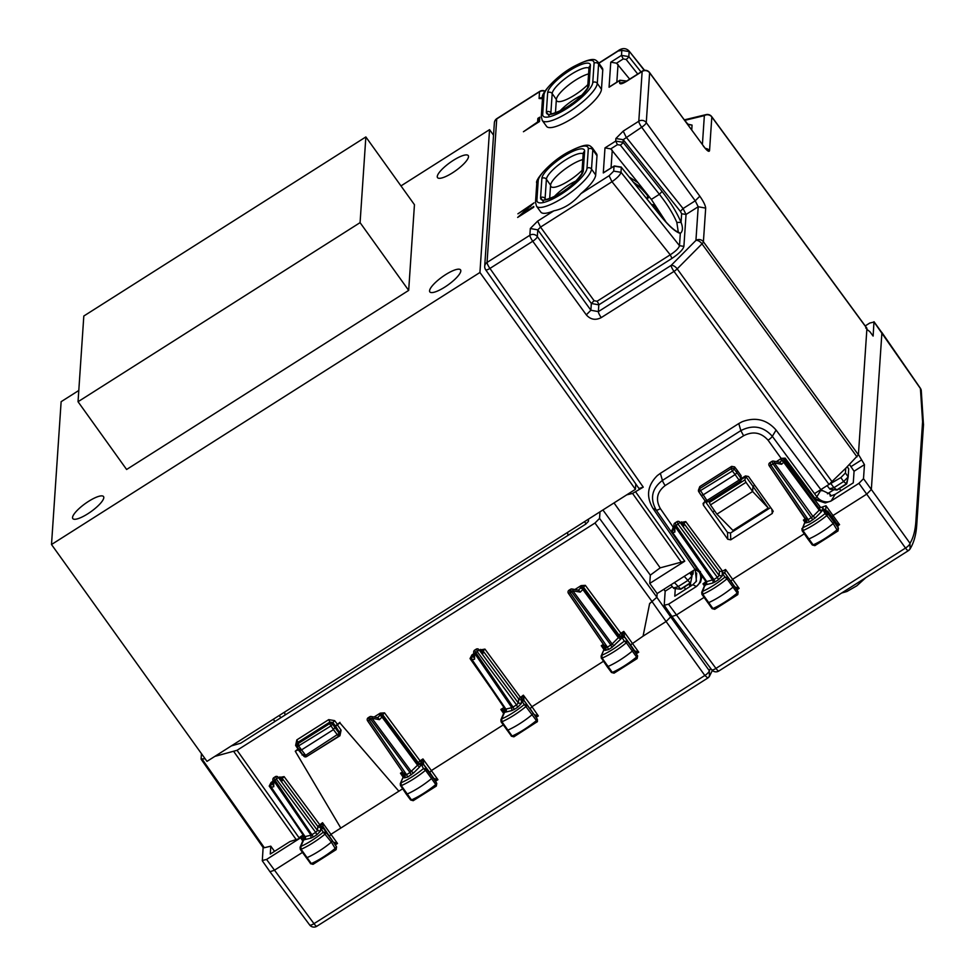 <?xml version="1.0" encoding="UTF-8"?>
<svg xmlns="http://www.w3.org/2000/svg" width="975" height="975" viewBox="0 0 975 975"><rect width="100%" height="100%" fill="white"/><g stroke="black" fill="none" stroke-linecap="round" stroke-linejoin="round"><path stroke-width="1.46" d="M684.487 586.938L685.267 589.522M83.813 316.022L78.037 401.724L360.08 222.641L365.857 136.939L83.813 316.022M78.037 401.724L126.616 469.487L408.671 290.404L414.448 204.701L365.857 136.939M408.671 290.404L360.08 222.641M479.932 272.488L635.42 489.328L206.993 761.365L51.504 544.525L479.932 272.488L489.56 129.651L400.969 185.908M51.504 544.525L61.132 401.688L78.792 390.487M88.591 501.333A18.903 4.948 -35.6 0 0 72.808 518.59A18.903 4.948 -35.6 0 0 87.75 513.825A18.903 4.948 -35.6 0 0 103.533 496.567A18.903 4.948 -35.6 0 0 88.591 501.333M453.314 160.363A18.903 4.948 -35.6 0 0 437.531 177.621A18.903 4.948 -35.6 0 0 452.473 172.855A18.903 4.948 -35.6 0 0 468.256 155.598A18.903 4.948 -35.6 0 0 453.314 160.363M445.612 274.633A18.903 4.948 -35.6 0 0 429.829 291.891A18.903 4.948 -35.6 0 0 444.771 287.125A18.903 4.948 -35.6 0 0 460.553 269.868A18.903 4.948 -35.6 0 0 445.612 274.633M493.533 135.196L489.56 129.651M635.42 489.328L635.785 483.941M567.548 532.423L567.986 535.397M284.615 712.079L285.041 715.053M840.95 490.681L839.426 488.56M821.901 490.852L821.06 489.474M633.628 182.374L639.307 186.31L647.546 195.427L647.4 199.448M653.92 207.529L654.103 204.823A29.969 6.094 -122.4 0 1 658.893 212.623A29.969 6.094 -122.4 0 1 660.721 215.95M651.532 204.567L654.103 204.823M303.664 755.918L303.7 756.039A2.157 2.157 0 0 0 306.589 756.576L338.52 736.308L333.462 729.629L301.336 750.031L299.593 750.445L297.229 746.862M338.508 736.308A2.157 2.157 0 0 0 339.507 734.626L339.507 734.626A2.157 2.035 3.9 0 0 339.166 733.383L305.382 755.467L303.7 756.039L299.593 750.445M299.618 750.555L297.107 746.679A2.157 2.06 9.9 0 1 297.728 743.876L329.587 723.645L333.462 729.629L335.388 726.436L339.897 722.889L398.86 791.2L339.897 722.889M299.678 749.105L295.267 751.225L297.984 748.995L295.62 745.424L296.839 739.879L297.997 742.304L329.879 722.061L329.587 723.645A2.157 2.06 -169.6 0 1 332.536 724.181L330.732 726.058L297.131 746.789A2.157 2.157 0 0 1 296.802 745.229L297.997 742.304L298.862 746.289L306.589 756.576M296.839 739.879L328.721 719.635L329.879 722.061L332.841 722.548L332.536 724.181L339.166 733.383L339.251 732.018L339.507 734.626A2.157 2.035 3.9 0 1 338.569 736.174M368.721 718.039L369.269 720.257L367.538 720.671M275.876 777.002L276.437 779.208L278.265 777.355L282.092 780.987L282.262 778.452L284.115 776.624L319.629 824.545L320.702 828.238L323.651 828.652L323.176 827.946L320.495 827.385M275.352 776.685L275.34 776.697A2.157 2.157 0 0 1 277.997 776.965A2.157 1.584 133.4 0 1 278.265 777.355L317.533 830.542L315.693 832.394L316.838 834.771L320.507 831.078L317.533 830.542L317.801 826.41L322.542 822.693L320.617 826.276L323.091 826.715L329.318 836.184L331.122 834.222L402.614 788.824M569.546 590.521L570.095 592.739L568.364 593.153M476.702 649.484L477.25 651.69L479.091 649.838L482.918 653.469L483.088 650.934L484.941 649.106L521.442 698.758L523.368 695.175L531.948 706.704L530.144 708.667L533.179 713.249L532.192 714.626A32.394 8.47 -35.6 0 1 507.804 730.153L506.915 729.983M517.664 707.253L514.227 709.434L513.082 707.058L516.518 704.876L477.25 651.69L475.788 652.616L474.691 650.118L476.166 649.179A2.157 2.157 0 0 1 478.81 649.435A2.157 1.584 133.4 0 1 479.091 649.838L518.347 703.024L516.518 704.876L517.664 707.253L521.332 703.56L518.347 703.024L518.627 698.892L523.368 695.175L524.002 700.428L534.251 714.626L538.322 715.943L535.458 716.442M278.692 777.611L284.115 776.624M281.543 780.329L282.092 780.987M569.01 590.228L570.485 589.29L571.569 591.801L572.837 590.777L580.247 592.13L582.831 589.522L618.382 637.674L619.04 635.127L583.501 587.182L585.341 585.353L581.063 585.622L574.921 589.522M570.485 589.29A2.157 2.157 0 0 1 572.033 588.985A2.157 1.158 100.4 0 1 572.837 590.777L612.117 643.987L610.837 644.987L611.983 647.363L620.795 639.039L618.382 637.674L612.117 643.987A2.157 1.133 44.8 0 0 614.53 645.352M474.691 650.118A2.157 2.157 0 0 0 473.692 651.958A2.157 1.597 -0.6 0 0 474.533 653.201L511.838 707.667L505.903 709.093A2.157 1.755 -103.6 0 1 505.793 712.055L504.818 711.713L505.525 709.105M479.517 650.093L484.941 649.106M482.369 652.811L482.918 653.469M367.66 720.854L404.869 775.235L367.563 720.793A2.157 2.157 0 0 1 368.172 717.746L369.659 716.808L370.744 719.318L372.011 718.295L379.421 719.648L382.005 717.039L417.556 765.192L418.104 764.351L424.064 764.973L426.453 769.019L425.539 770.287L431.547 778.574A32.394 8.47 144.4 0 1 407.16 794.016L406.27 794.125L400.493 785.46M369.659 716.808A2.157 2.157 0 0 1 371.207 716.503A2.157 1.158 100.4 0 1 372.011 718.295L411.292 771.505L413.705 772.858L407.721 777.063L406.575 774.686L404.832 775.113M275.34 776.697L273.877 777.636L274.962 780.134L276.437 779.208L315.693 832.394L311.013 835.185L305.09 836.611A2.157 1.755 -103.6 0 1 304.98 839.572L303.993 839.219L304.7 836.623M273.877 777.636A2.157 2.157 0 0 0 272.866 779.476A2.157 1.597 -0.6 0 0 273.707 780.719L311.013 835.185L310.903 838.134L304.98 839.572M377.617 717.685L379.592 715.687A2.157 2.035 3.9 0 1 382.578 716.223L382.675 714.699L384.528 712.859L380.238 713.139L374.095 717.039M270.94 785.643L269.21 786.082L271.099 782.438L272.89 781.304M471.766 658.125L470.035 658.564L471.912 654.92L473.716 653.786M272.915 784.01L271.428 784.375L271.538 782.852L270.489 785.923A2.157 2.157 0 0 0 270.867 787.288L270.843 787.166A2.157 2.035 3.9 0 1 271.428 784.375A2.157 1.755 76.4 0 0 271.318 787.325L305.09 836.611M273.353 783.912L273.768 786.74L270.867 787.288L304.931 837.671M379.702 714.163L379.592 715.687A2.157 1.133 44.8 0 1 382.005 717.039L382.578 716.223L418.104 764.351L418.214 762.645L382.675 714.699L379.702 714.163L380.238 713.139M379.421 719.648L377.861 717.722L371.207 716.503M473.74 656.492L472.253 656.858L472.351 655.334L471.315 658.405A2.157 2.157 0 0 0 471.681 659.77L471.656 659.648A2.157 2.035 3.9 0 1 472.253 656.858A2.157 1.755 76.4 0 0 472.144 659.807L505.903 709.093M474.179 656.394L474.593 659.222L471.681 659.77L505.757 710.153M578.443 590.168L580.418 588.169A2.157 2.035 3.9 0 1 583.403 588.705L583.501 587.182L580.527 586.645L581.063 585.622M580.527 586.645L580.418 588.169A2.157 1.133 44.8 0 1 582.831 589.522L583.403 588.705L618.93 636.833L621.904 637.358L620.795 639.039M580.247 592.13L578.687 590.204L572.033 588.985M303.457 834.856L269.21 786.082M316.838 834.771L313.402 836.952L274.962 780.134L273.707 780.719L273.768 786.74M411.158 774.881L410.012 772.505L406.575 774.686L369.269 720.257L370.744 719.318L410.012 772.505L417.556 765.192A2.157 1.133 -135.2 0 0 419.969 766.557L413.705 772.858M423.552 764.034L420.908 763.608L423.589 764.168L423.503 762.962L421.029 762.511L420.042 760.793L418.214 762.645A2.157 2.035 3.9 0 0 420.883 763.34L422.955 758.94L420.042 760.793L384.528 712.859M404.954 775.296L404.247 777.904L407.721 777.063M474.593 659.222L474.533 653.201L475.788 652.616L513.082 707.058L511.838 707.667L511.729 710.617L505.793 712.055M504.282 707.338L470.035 658.564M611.983 647.363L608.546 649.545L607.401 647.168L605.658 647.595L606.011 648.838L605.78 647.778M624.378 636.529L621.733 636.09L624.414 636.651L624.329 635.444L621.855 634.993L620.868 633.275L619.04 635.127A2.157 2.035 -176.1 0 0 621.709 635.822L623.781 631.422L620.868 633.275L585.341 585.353M608.546 649.545L605.073 650.386L606.011 648.838M420.908 763.608L423.479 768.58A30.054 7.861 144.4 0 1 401.066 782.767L401.286 785.631L400.469 785.716L400.286 783.632L404.296 774.406M424.064 764.973L429.719 772.419L432.547 777.209L431.547 778.574L435.764 784.534A32.26 8.446 144.4 0 1 411.487 799.902L410.646 800L406.27 794.125M400.286 783.632L404.747 773.882M402.565 771.883L400.457 773.224L404.357 773.102L404.479 776.149M403.126 777.136L400.457 773.224L403.857 775.43M434.935 780.219L437.921 779.695L433.838 778.379L429.719 772.419L431.535 770.457L503.222 724.937M423.503 762.962L422.955 758.94L437.921 779.695L435.52 781.219M404.247 777.904L404.43 775.064L403.674 775.893M423.479 768.58L425.539 770.287A32.212 8.422 144.4 0 1 401.286 785.631L411.487 799.902L413.229 800.682L436.312 786.082L435.764 784.534L436.702 783.242L432.547 777.209L426.453 769.019L423.479 768.58M306.089 857.5L306.979 857.671A32.394 8.47 -35.6 0 0 331.378 842.132L332.353 840.767L329.318 836.184L333.426 842.144L337.496 843.46L334.632 843.96M300.288 849.128L301.117 849.286A32.212 8.422 -35.6 0 0 325.357 833.844L326.259 832.589L333.474 842.205M310.464 863.399L300.288 849.383L300.068 847.336L300.873 846.422L301.117 849.286L311.305 863.557A32.26 8.446 -35.6 0 0 335.595 848.092L336.521 846.812L336.131 849.652L313.048 864.338L310.464 863.667L313.048 864.338M304.334 837.622L303.237 839.755L303.944 836.867L300.044 836.989L302.957 835.136L303.944 836.867L303.444 839.195L300.044 836.989L302.75 840.938M304.066 839.914L303.444 839.195M335.242 844.886L337.496 843.46L322.542 822.693L323.091 826.715M335.936 849.7L331.378 842.132L323.286 832.15L326.259 832.589L323.651 828.652M501.113 721.61L501.942 721.768A32.212 8.422 -35.6 0 0 526.183 706.327L527.085 705.071L534.276 714.651L537.359 719.318L537.408 721.61L513.874 736.82L511.29 736.149L512.131 736.04L501.942 721.768L501.698 718.916L500.894 719.806L501.101 721.866L511.29 735.881M513.874 736.82L512.131 736.04A32.26 8.446 -35.6 0 0 536.421 720.574L537.347 719.294L536.762 722.182L536.421 720.574L521.515 700.72L521.442 698.758L523.916 699.197M503.575 713.42L500.857 709.471L504.27 711.677L504.77 709.349L503.783 707.618L500.857 709.471L505.208 709.8L500.894 719.806M504.27 711.677L504.892 712.396M521.32 699.867L524.477 701.135L521.515 700.72L521.332 703.56M505.16 710.105L504.063 712.237M504.818 711.713L501.698 718.916A30.054 7.861 144.4 0 0 524.111 704.632L527.085 705.071L524.477 701.135M621.733 636.09L621.928 637.041L624.89 637.455L624.414 636.651L630.545 644.902L633.372 649.691L632.361 651.056A32.394 8.47 144.4 0 1 607.986 666.498L607.096 666.608L601.319 657.942M621.904 637.358L624.305 641.062A30.054 7.861 144.4 0 1 601.88 655.249L602.111 658.113L601.295 658.198L601.1 656.114L605.122 646.888M636.955 658.612L637.528 655.724L636.59 657.016L637.138 658.564L614.055 673.164L612.312 672.384L602.111 658.113A32.212 8.422 144.4 0 0 626.364 642.769L624.305 641.062L627.278 641.501L626.364 642.769L636.59 657.016A32.26 8.446 144.4 0 1 612.312 672.384L611.471 672.482L607.096 666.608M601.1 656.114L605.572 646.364M604.683 647.912L601.283 645.706L605.17 645.584L605.304 648.631M635.761 652.702L638.747 652.178L634.664 650.861L630.545 644.902L643.073 636.139L649.63 603.549L643.073 636.139L666.096 621.514L704.84 675.468A5.399 1.645 -35.7 0 0 709.312 670.703L710.629 668.35M624.329 635.444L623.781 631.422L638.747 652.178L636.346 653.701M605.073 650.386L605.256 647.546L604.5 648.375M274.548 851.346L270.794 846.166L270.27 854.063L290.002 841.535L299.569 838.5L237.059 750.299L594.969 523.039L599.552 518.42L599.991 511.814M614.006 502.917L660.185 567.852L650.325 575.128L602.903 509.974M543.892 202.41L541.137 198.461M549.668 116.708L546.914 112.759M629.423 177.158L638.138 182.788L651.337 199.412L666.254 222.324M582.075 170.332A22.681 5.935 144.4 0 1 568.815 180.802A22.681 5.935 144.4 0 1 551.228 186.859A22.681 5.935 144.4 0 1 550.582 185.201A22.681 5.935 144.4 0 1 569.827 165.799A22.681 5.935 144.4 0 1 582.794 159.62M554.361 196.487A22.681 5.935 144.4 0 1 568.523 185.092A22.681 5.935 144.4 0 1 576.103 180.899M583.184 153.916A22.608 5.911 144.4 0 0 562.965 161.655A22.608 5.911 144.4 0 0 546.402 179.266L550.582 185.201L549.681 198.486M560.138 110.784A22.681 5.935 144.4 0 1 574.299 99.389A22.681 5.935 144.4 0 1 581.88 95.197M587.852 84.63A22.681 5.935 144.4 0 1 574.592 95.099A22.681 5.935 144.4 0 1 557.005 101.156A22.681 5.935 144.4 0 1 556.359 99.499L555.457 112.783M588.961 68.213A22.608 5.911 -35.6 0 0 568.742 75.953A22.608 5.911 -35.6 0 0 552.179 93.563L556.359 99.499A22.681 5.935 144.4 0 1 575.603 80.096A22.681 5.935 144.4 0 1 588.571 73.917M696.65 568.462L657.138 593.556L649.764 583.416L650.325 575.128M745.997 482.332L752.627 491.485L752.968 486.367L768.263 508.012L732.956 530.437L716.918 514.154L710.458 504.904L745.997 482.332L744.839 479.907L745.851 476.58L752.968 486.367L754.723 485.258M712.749 511.912L714.553 510.766M744.839 479.907L709.337 502.454L709.934 500.467M708.191 501.479L706.924 500.504L739.062 480.102L740.318 481.077A2.157 2.035 -176.1 0 0 741.256 479.529L745.851 476.58M709.337 502.454L710.458 504.904M768.263 508.012L752.627 491.485L716.918 514.154M638.991 488.512L643.256 487.147L489.938 268.43A5.399 1.097 -122.4 0 1 487.049 262.446L529.864 235.267L530.315 228.503L537.786 229.868L537.335 236.62A5.399 1.353 144 0 1 532.752 241.239A5.399 1.097 -122.4 0 1 529.864 235.267A5.399 5.094 3.9 0 1 537.335 236.62L590.887 310.233L598.357 311.622L598.808 304.846L671.97 258.399C679.039 253.646 683.012 249.637 683.902 246.382L686.047 214.463L681.647 213.757L680.392 211.429L683.061 208.54L626.121 137.097L623.22 131.113L615.883 138.511L623.22 139.693L641.684 127.213A5.399 1.097 -122.4 0 1 638.796 121.229L642.147 71.455A5.399 5.094 3.9 0 1 649.618 72.82L703.133 145.555L649.533 72.491A5.399 1.45 143.7 0 1 649.618 72.82L646.267 122.594A5.399 1.353 144 0 1 641.684 127.213L695.236 200.813L683.061 208.54L686.047 214.463L698.21 206.749L695.236 200.813L699.818 196.194C703.511 201.496 705.461 205.469 705.681 208.114L698.21 206.749L695.931 240.411L671.117 265.419L598.357 311.622A5.399 1.097 57.6 0 0 601.246 317.606L674.005 271.403A5.399 1.097 -122.4 0 1 671.117 265.419A5.399 2.827 44.8 0 1 677.186 268.868A5.399 1.353 144 0 1 674.005 271.403L829.006 484.429L827.507 485.379L840.852 477.592L845.435 472.972L845.752 468.244L858.402 454.801L866.921 328.441L865.703 328.002M831.029 483.819L833.93 487.695L829.591 488.743M836.55 490.011L829.957 489.218L827.092 485.635M833.93 487.695L843.607 481.553L846.385 483.807L836.842 489.864L833.93 487.695M845.435 472.972L848.189 476.933L846.385 483.807M846.909 483.271L848.189 476.933L843.607 481.553L840.852 477.592M836.952 490.059L837.988 489.377L836.842 489.864M846.02 484.27L846.714 483.856L846.02 484.27M848.189 476.933L848.677 468.914M673.396 587.925L677.735 586.877L687.412 580.734L691.994 576.115L690.714 582.453L691.994 576.115L689.727 572.861M670.898 584.817L673.762 588.4L680.355 589.192M684.645 576.773L690.178 582.989L680.648 589.034L674.834 583.001M680.757 589.241L681.793 588.559L680.648 589.046M688.265 573.788L671.312 584.561M691.994 576.115L692.067 574.092L690.763 572.203L691.933 573.812M263.128 847.299L264.347 847.726L202.3 759.415L201.082 758.989L201.435 753.614M205.116 758.745L201.082 758.989M214.817 756.393L237.059 750.299M264.347 847.726L270.794 846.166M649.63 603.549L656.894 597.236L657.138 593.556M263.116 847.482L262.312 860.803M262.238 860.498L266.577 859.45L299.569 838.5M302.396 852.455L274.219 870.346L269.953 871.699L262.299 860.791M599.552 518.42L656.894 597.236L649.618 603.696M656.882 597.37L670.678 616.895L666.096 621.514L652.299 601.989M827.507 485.379L815.124 493.24M829.006 484.429L845.752 468.244M660.185 567.852L684.755 561.198L649.764 583.416M643.256 487.147L632.568 493.435L626.73 494.849M686.875 123.386L688.655 124.459L687.838 124.581M671.97 258.399L670.239 254.804C675.736 251.233 678.819 248.186 679.49 245.676L683.902 246.382M626.584 81.339A5.399 1.097 -122.4 0 1 626.718 81.01L642.293 71.126A5.399 1.097 57.6 0 0 642.147 71.455L626.584 81.339C622.257 83.923 619.942 84.484 619.625 83.021L624.207 82.387M637.723 74.027L626.145 59.438A3.242 0.756 -38.4 0 0 628.826 56.587L629.155 51.578L621.818 50.395L617.626 51.127C621.916 47.848 625.706 47.775 628.985 50.919L644.256 70.371M681.647 213.757L681.062 222.385C683.085 227.638 682.841 231.307 680.318 233.378C675.797 232.257 669.167 226.371 660.441 215.731L621.355 167.31L614.018 166.14L613.689 171.125L621.026 172.307C620.332 174.805 617.321 177.95 611.983 181.728L540.54 227.102L594.092 300.702L597.078 301.263L670.239 254.804L611.983 181.728L609.095 175.744L580.893 193.659C573.02 203.019 564.001 208.748 553.849 210.832A33.479 8.763 144.4 0 1 540.832 212.111L536.543 206.237A33.54 8.775 144.4 0 0 566.012 195.817A33.54 8.775 144.4 0 0 591.508 169.077A3.242 3.059 -176.1 0 0 586.999 168.212A30.298 7.922 144.4 0 1 561.271 194.135A30.298 7.922 144.4 0 1 536.908 200.021A3.242 3.059 -176.1 0 0 535.494 202.349L536.543 206.237M530.315 228.503L537.652 221.118L540.54 227.102L537.786 229.868L591.337 303.481L598.808 304.846A3.242 0.658 57.6 0 0 597.078 301.263M542.551 97.658A5.399 5.094 -176.1 0 0 539.077 98.499L539.528 91.748L496.726 118.926L487.049 262.446A5.399 5.094 3.9 0 0 484.697 266.321A5.399 5.399 0 0 0 485.672 269.783A5.399 1.377 -35 0 0 489.938 268.43L532.752 241.239L586.304 314.852L590.887 310.233L591.337 303.481L594.092 300.702M596.992 155.732L592.812 149.797A33.54 8.775 144.4 0 0 592.361 147.871L596.542 153.818A33.479 8.763 144.4 0 1 596.992 155.732L595.688 175.012A33.479 8.763 144.4 0 1 580.893 193.659M542.319 120.534L546.609 126.409A33.479 8.763 -35.6 0 0 576.018 116.013A33.479 8.763 -35.6 0 0 601.465 89.31L597.285 83.375A3.242 3.059 -176.1 0 0 592.776 82.509A30.298 7.922 144.4 0 1 567.048 108.432A30.298 7.922 144.4 0 1 542.685 114.319A3.242 3.059 -176.1 0 0 541.271 116.647L542.319 120.534A33.54 8.775 -35.6 0 0 571.789 110.114A33.54 8.775 -35.6 0 0 597.285 83.375L598.589 64.094A33.54 8.775 -35.6 0 0 598.138 62.168L602.318 68.116A33.479 8.763 -35.6 0 1 602.769 70.029L601.465 89.31M619.625 83.021L619.795 80.438L626.632 81.071M641.014 71.943L628.826 56.587L621.489 55.392L623.208 58.951L616.553 63.18L610.764 62.193L609.07 87.238L611.179 85.91M615.883 138.511L615.712 141.095L623.049 142.289L662.074 191.453L659.392 194.305C667.375 204.433 673.189 213.817 676.833 222.434L678.271 232.013L677.284 231.672C673.408 229.832 667.765 224.445 660.38 215.524L621.087 167.005M678.271 232.013L680.318 233.378L679.49 245.676L621.026 172.307L621.294 167.103L614.335 165.957M662.074 191.453C670.776 202.593 677.101 212.903 681.062 222.385L676.833 222.434M651.337 199.412L659.392 194.305L620.368 145.141A3.242 0.756 -38.4 0 0 623.049 142.289L623.22 139.693L680.392 211.429M629.679 79.133L616.553 63.18M610.777 148.882L604.987 147.895L615.712 141.095L617.431 144.653L610.777 148.882L638.138 182.788M539.784 117.158L539.492 121.534L523.429 131.735L537.615 121.985L537.859 118.389L539.784 117.158M530.266 205.981L517.896 213.83L534.008 202.861L521.393 214.317L533.764 206.456L533.715 207.236L517.652 217.437L530.266 205.981L530.632 206.493M605.402 171.612L603.293 172.953L604.987 147.895M231.343 745.899L240.703 743.206L585.658 524.172L588.4 521.406L588.559 519.078M603.44 661.306L531.948 706.704L538.322 715.943L536.067 717.368M333.45 842.168L336.521 846.812M436.13 786.13L436.702 783.242L433.985 778.623M433.912 778.489L436.702 783.242M295.267 751.225L340.811 828.068M337.216 724.596L341.104 730.19L339.251 732.018L335.424 725.9L339.934 722.353M295.62 745.424L297.387 745.058M328.721 719.635L334.644 720.647L332.841 722.548L335.424 725.9M537.859 118.389L539.614 119.73M538.956 121.875L539.077 120.083M279.24 715.479L280.861 717.71M675.285 588.656L674.773 596.188L692.872 584.695L696.467 581.124L695.236 569.753L652.897 508.292C645.913 496.299 647.4 485.392 657.357 475.556L660.355 473.35L662.427 480.419L740.842 430.621C752.907 424.454 763.401 426.355 772.334 436.325L776.076 430.072L821.06 489.864L816.831 496.763A10.798 8.86 -148.5 0 0 831.127 500.955L825.228 502.978L814.515 499.395L815.161 498.627L825.228 502.978M737.21 587.474L738.038 588.571M836.684 523.331L837.854 524.916M849.493 464.466L854.063 471.23L853.283 482.844L835.185 494.325L830.31 496.129L829.908 494.057L821.06 489.864M866.69 329.258L869.858 331.646L873.125 336.082L873.99 321.701L881.912 332.719L871.345 489.487L866.763 494.106L833.174 515.422L831.37 517.384M921.277 390.548A5.399 4.765 -9.1 0 0 921.265 390.475A5.399 4.765 -9.1 0 1 921.265 390.475L923.483 424.893A5.399 5.094 -176.1 0 0 922.594 421.736L920.412 388.525A5.399 4.765 -9.1 0 1 921.265 390.463A5.399 5.399 0 0 0 920.376 388.257A5.399 1.194 -34.6 0 1 920.412 388.525L874.063 322.018L869.724 323.066L865.227 325.918M704.047 597.419L676.199 615.103L671.933 616.456L664.219 605.243L665.169 591.179L672.287 586.658M664.219 605.243L668.557 604.195L715.955 668.411L905.507 548.048L858.926 483.32L831.114 500.979L835.185 494.325M692.872 584.695L696.369 586.536L668.557 604.195M665.169 591.179L663.841 589.302M831.309 495.946L829.908 494.057M854.063 471.23L864.459 464.636L858.268 454.204M864.459 464.636L863.509 478.701L858.926 483.32M700.94 573.788L700.55 582.136L702.183 575.603M696.369 586.536L700.55 582.136M706.217 581.441L702.987 583.854L705.681 585.049M673.957 526.634L673.177 527.134L660.355 508.609A5.399 1.389 145.3 0 1 656.199 510.059C649.764 498.518 651.836 488.633 662.427 480.419A5.399 1.097 57.6 0 0 665.169 485.55L743.596 435.752L740.842 430.621L738.782 423.552L742.085 421.761C755.503 416.752 766.838 419.518 776.076 430.072M738.782 423.552L660.355 473.35M776.319 461.638L781.475 458.36L785.18 458.153L783.656 462.235L819.195 510.157L821.62 511.522L822.754 509.523L825.703 509.937L825.983 505.757L820.743 507.573L814.515 499.395M673.177 527.134L672.165 530.522M705.851 581.746L703.999 586.84M672.616 530.181L671.872 530.095M804.265 533.788L732.773 579.187L730.957 581.149L734.004 585.731L733.017 587.108A32.394 8.47 -35.6 0 1 708.63 602.635L707.74 602.465M705.985 582.587L704.888 584.72M743.596 435.752C752.98 430.962 761.134 432.449 768.068 440.212L781.377 458.701L784.351 459.237L820.438 507.402M822.839 507.463L823.582 510.924L827.617 511.058L827.117 512.326L828.092 513.996L827.178 515.251A32.212 8.422 144.4 0 1 802.937 530.595L802.132 530.424M825.983 510.144L822.547 508.572M681.476 521.857L680.94 522.893L683.914 523.417L685.754 521.588L680.343 522.588M736.271 588.924L739.148 588.425L725.571 569.522L724.827 572.91L735.113 587.169M737.588 594.665L737.246 593.056A32.26 8.446 144.4 0 1 712.957 608.522L714.699 609.302L737.783 594.616L738.16 591.776L735.065 586.974L739.148 588.425L736.893 589.851M837.647 524.952L839.56 524.66L825.983 505.757M835.477 523.209L839.56 524.66L838.073 525.61M722.146 572.349L725.303 573.617A2.157 2.084 -33.5 0 0 722.341 573.202L722.426 571.228L725.571 569.522M806.093 521.296L803.4 520.102L804.777 522.1M827.629 511.071L833.723 519.248L833.211 520.504L827.117 512.326L824.009 511.656L825.118 513.545A30.054 7.861 144.4 0 1 802.705 527.731L805.947 519.37M806.191 518.042L803.4 520.102M683.195 525.293L683.743 525.952L683.914 523.417L719.453 571.374L722.426 571.228M674.456 529.218L674.883 532.058L672.957 532.521A2.157 1.755 -103.6 0 1 673.067 529.547A2.157 2.035 -176.1 0 0 672.47 532.35L706.241 581.405M674.03 530.327L673.92 524.842A2.157 1.597 -1.2 0 0 674.761 526.073L712.64 580.149A2.157 1.755 76.4 0 1 712.53 583.111L715.028 581.929L713.883 579.552L706.729 581.575L706.619 584.549L705.644 584.196A2.157 2.035 -176.1 0 0 706.582 582.648L706.582 582.648A2.157 2.035 -176.1 0 0 706.351 581.587M683.743 525.952L679.916 522.32A2.157 1.584 -46.6 0 0 679.636 521.918A2.157 2.157 0 0 0 676.967 521.674M706.729 581.575L672.47 532.35M703.987 587.876L701.72 592.288L703.938 587.011M735.101 587.133L738.185 591.801L737.246 593.056L727.009 578.809A32.212 8.422 144.4 0 1 702.756 594.25L702.512 591.398A30.054 7.861 144.4 0 0 724.937 577.115L727.009 578.809L727.911 577.553L724.937 577.115L722.341 573.202L722.158 576.042L719.172 575.506L717.344 577.358L718.49 579.735L715.028 581.929M701.72 592.288L701.927 594.348L712.103 608.632L714.699 609.302M822.729 509.852A2.157 2.035 3.9 0 1 819.756 509.316L784.205 461.394A2.157 2.035 -176.1 0 0 781.231 460.87L779.817 462.296M773.467 461.102A2.157 1.158 100.7 0 1 774.272 462.893L781.621 464.283L780.061 462.345L773.455 461.102A2.157 2.157 0 0 0 771.908 461.394L772.992 463.905L774.272 462.893L812.955 516.445L815.38 517.81L821.62 511.522M781.621 464.283L783.656 462.235A2.157 1.133 -135.2 0 0 781.231 460.87L781.377 458.701M806.605 520.272A2.157 2.035 3.9 0 1 806.837 521.32L806.837 521.32A2.157 2.035 3.9 0 1 805.886 522.868L809.36 522.027L815.38 517.81M806.398 518.846L805.326 520.857M837.501 526.756L838.439 528.328L837.769 531.095L833.186 523.551L825.118 513.545L828.092 513.996L834.186 522.173L833.186 523.551A32.394 8.47 144.4 0 1 808.811 538.98L807.909 539.077L802.12 530.68L801.925 528.596M805.886 522.868L806.081 520.028L802.705 527.731L802.937 530.595L813.138 544.867L812.297 544.964L807.922 539.09M770.372 463.003L770.92 465.221L769.214 465.758L806.837 521.32M806.483 520.077L808.214 519.651L809.36 522.027M675.456 523.27L676.016 525.476L674.761 526.073L674.883 532.058M673.92 524.867A2.157 2.157 0 0 1 674.919 522.978L676.991 521.662L678.076 524.172L679.916 522.32L719.172 575.506L719.453 571.374M702.756 594.25L712.957 608.522M833.723 519.248L837.878 525.281L837.367 526.524L833.211 520.504L838.354 528.206L837.415 529.498A32.26 8.446 144.4 0 1 813.138 544.867L814.881 545.647L837.769 531.095M837.452 526.658L838.354 528.206M770.652 507.536L730.531 533.008L727.533 532.447L727.74 539.248L703.377 505.123L703.097 503.393L705.461 501.333M727.533 532.447L704.754 500.809M727.74 539.248L730.738 539.821L772.285 513.447L772.846 510.607L773.212 511.558M772.846 510.607L748.471 476.495L745.473 475.922L741.329 478.554M741.061 475.678L737.124 470.157L736.942 472.741L740.89 478.25L741.061 475.678L741.256 479.529A2.157 2.035 -176.1 0 0 740.89 478.25L739.062 480.102L735.113 474.593L736.942 472.741L734.187 469.146L734.602 466.879L731.64 466.367L699.757 486.622L698.453 490.193A2.157 2.06 -170.1 0 0 698.758 491.644L701.244 495.41L702.975 494.995L735.113 474.593L732.371 471.023L734.187 469.146A2.157 2.06 10.4 0 0 731.238 468.609L732.371 471.023L698.758 491.644M701.269 495.519L698.783 491.753A2.157 2.157 0 0 1 698.453 490.193A2.157 2.06 -170.1 0 1 699.368 488.841L706.924 500.504L705.217 501.04L701.244 495.41M737.124 470.157L734.602 466.879M693.262 570.619L693.042 573.8A1.085 1.024 3.9 0 1 692.579 574.58L693.042 573.8A1.085 1.024 3.9 0 0 692.859 573.166L691.677 571.655A1.085 0.853 163.2 0 0 691.665 571.63M689.167 583.964L689.947 586.548M690.373 583.184L691.153 585.78M696.089 581.685L696.223 579.698M696.296 578.492L696.674 573.02M692.859 573.166L693.03 570.765M833.796 489.791L827.446 493.813M635.408 184.592A29.969 6.094 -122.4 0 1 647.656 195.829M323.139 827.799L320.47 827.105A2.157 2.035 -176.1 0 1 317.801 826.41L282.262 778.452L279.289 777.928L279.825 776.892M570.095 592.739L571.569 591.801L610.837 644.987L607.401 647.168L570.095 592.739M523.965 700.282L521.296 699.587A2.157 2.035 -176.1 0 1 518.627 698.892L483.088 650.934L480.114 650.41L480.651 649.374M270.843 787.166L304.59 836.428M313.402 836.952L310.903 838.134M419.969 766.557L421.078 764.875M471.656 659.648L505.416 708.91M514.227 709.434L511.729 710.617M568.486 593.336L605.658 647.595M303.993 839.219L300.873 846.422A30.054 7.861 144.4 0 0 323.286 832.15L320.702 828.238L320.507 831.078M304.785 836.842A2.157 2.035 3.9 0 1 304.383 837.318L303.749 838.476M505.611 709.325A2.157 2.035 3.9 0 1 505.208 709.8L504.575 710.958M624.89 637.455L637.528 655.724M603.952 649.618L601.283 645.706L603.391 644.365M649.484 197.084L647.485 198.352M847.226 466.757L848.725 468.975M296.449 839.975L233.939 751.774M652.312 601.855L594.969 523.039M670.678 616.895L709.312 670.703L709.41 676.358L707.801 677.978L704.84 675.468L313.974 923.666L266.577 859.45M707.801 677.978L707.728 678.052A5.399 5.399 0 0 0 709.41 676.358L712.347 670.471M316.924 926.177A5.399 1.097 -122.4 0 1 316.851 926.25A5.399 1.097 -122.4 0 1 313.974 923.666A5.399 1.621 143.3 0 1 309.623 924.922A5.399 5.399 0 0 0 316.851 926.25L707.728 678.052M632.568 493.435L681.635 562.673M635.688 491.961L684.755 561.198M866.921 328.441L711.823 116.988A5.399 1.45 -36.3 0 0 711.738 116.671A5.399 5.399 0 0 0 706.119 114.611A5.399 4.375 76.4 0 0 704.352 115.623L684.779 120.352M705.51 148.444A5.399 5.094 3.9 0 1 709.544 150.65L711.823 116.988A5.399 5.094 -176.1 0 0 704.352 115.623L702.402 144.556M703.207 145.872C706.936 150.723 709.044 152.319 709.544 150.65M705.681 208.114L703.402 241.776A5.399 1.353 144 0 1 702 243.848L857.013 456.885M832.199 481.906L677.186 268.868L702 243.848A5.399 2.827 -135.2 0 0 695.931 240.411A5.399 5.094 -176.1 0 1 703.402 241.776L858.402 454.801M601.246 317.606C595.506 320.531 590.533 319.617 586.304 314.852M687.668 124.471L692.067 125.093L688.033 124.215M692.067 125.093L691.738 130.028M623.22 131.113L638.796 121.229A5.399 5.094 -176.1 0 1 646.267 122.594L699.818 196.194M544.854 91.382A5.399 5.094 -176.1 0 0 539.528 91.748A5.399 1.097 -122.4 0 1 539.675 91.418L496.86 118.609A5.399 1.097 57.6 0 0 496.726 118.926A5.399 5.094 -176.1 0 0 494.374 122.801L484.697 266.321A5.399 5.094 3.9 0 0 485.599 269.478A5.399 1.377 -35 0 0 485.66 269.783L638.978 488.499M613.689 171.125L609.095 175.744M542.478 98.707L539.077 98.499M617.48 51.443L598.894 63.253M553.849 210.832L537.652 221.118M592.361 147.871C589.595 145.726 588.973 141.351 567.694 152.38C549.376 162.325 534.458 180.631 536.798 183.056A3.242 3.059 -176.1 0 1 538.2 180.741A30.298 7.922 144.4 0 1 563.928 154.818A30.298 7.922 144.4 0 1 588.291 148.931A3.242 3.059 -176.1 0 1 592.812 149.797L591.508 169.077L595.688 175.012M588.291 148.931L586.999 168.212M538.2 180.741L536.908 200.021M602.769 70.029L598.589 64.094A3.242 3.059 -176.1 0 0 594.067 63.229L592.776 82.509M541.271 116.647L542.575 97.354A3.242 3.059 -176.1 0 1 543.977 95.038L542.685 114.319M543.977 95.038A30.298 7.922 144.4 0 1 569.705 69.115A30.298 7.922 144.4 0 1 594.067 63.229M590.387 65.569A3.242 3.059 -176.1 0 0 588.985 67.884L587.681 87.165A3.242 3.059 3.9 0 1 589.095 84.849L590.387 65.569A25.85 6.764 144.4 0 0 569.607 70.578A25.85 6.764 144.4 0 0 547.658 92.698A3.242 3.059 -176.1 0 1 552.179 93.563L550.875 112.844A22.608 5.911 -35.6 0 0 550.972 113.746M589.095 84.849A25.85 6.764 144.4 0 1 567.145 106.958A25.85 6.764 144.4 0 1 546.353 111.979A3.242 3.059 -176.1 0 1 550.875 112.844L551.509 113.734M547.658 92.698L546.353 111.979M545.196 199.448A22.608 5.911 144.4 0 1 545.098 198.547L545.732 199.436M541.881 178.401A3.242 3.059 -176.1 0 1 546.402 179.266L545.098 198.547A3.242 3.059 -176.1 0 0 540.577 197.681L541.881 178.401A25.85 6.764 144.4 0 1 563.83 156.28A25.85 6.764 144.4 0 1 584.61 151.271L583.318 170.552A25.85 6.764 144.4 0 1 561.368 192.66A25.85 6.764 144.4 0 1 540.577 197.681M583.452 154.208L583.208 153.587A3.242 3.059 3.9 0 1 584.61 151.271M583.318 170.552A3.242 3.059 -176.1 0 0 581.904 172.868C584.61 170.125 575.36 183.909 565.768 189.564C558.09 195.877 544.964 200.497 544.891 199.412L545.403 199.851M621.818 50.395L621.489 55.392L610.764 62.193M609.07 87.238L620.112 80.255M626.145 59.438L623.208 58.951M603.293 172.953L614.018 166.14L604.305 172.161M617.431 144.653L620.368 145.141M618.028 64.46L616.834 82.18M612.251 150.162L611.057 167.883M306.479 756.649L339.922 735.772L341.104 730.19M297.948 749.531L304.163 756.515M339.922 735.772L338.666 734.809M302.031 754.991L303.761 754.565M337.253 724.059L334.644 720.647M850.895 466.708L861.193 460.163M695.236 569.753L698.868 571.667L700.416 571.484M696.357 586.536A10.798 10.335 117.7 0 0 698.868 571.667L656.199 510.059L652.897 508.292M702.987 583.854L704.389 585.902M785.18 458.153L815.161 498.627L816.831 496.763L772.334 436.325A5.399 1.353 -36.4 0 1 768.068 440.212M863.509 478.701L871.345 489.487M922.594 421.736L915.866 521.503C915.233 530.741 913.283 537.993 909.992 543.282L871.345 489.474M704.559 586.499L705.644 584.196M671.946 616.468L711.616 669.667A5.399 1.621 -36.7 0 0 715.955 668.411A5.399 1.097 -122.4 0 0 718.831 671.007A5.399 1.097 -122.4 0 0 718.904 670.922M660.355 508.609C655.334 499.639 656.943 491.948 665.169 485.55M905.507 548.048A5.399 1.645 -35.7 0 0 909.992 543.282L910.077 548.937L908.468 550.558A5.399 1.097 -122.4 0 1 908.395 550.643A5.399 1.097 -122.4 0 1 905.507 548.048M812.821 519.833L772.992 463.905L770.92 465.221L808.214 519.651L812.955 516.445L819.195 510.157L819.902 507.146M916.756 524.794A5.399 5.094 -176.1 0 0 916.756 524.672A5.399 5.094 -176.1 0 0 916.768 524.66A5.399 5.094 -176.1 0 0 915.866 521.503M673.152 527.146L672.128 531.095A2.157 2.157 0 0 0 672.494 532.472L706.582 582.648M673.213 527.39L673.067 529.547L674.017 529.327M722.158 576.042L718.49 579.735M706.619 584.549L712.53 583.111M685.754 521.588L722.512 571.179M824.009 511.656L823.582 510.924M717.344 577.358L713.883 579.552L676.016 525.476L678.076 524.172L717.344 577.358M738.16 591.776L725.303 573.617M703.377 505.123L704.364 502.028M730.531 533.008L730.738 539.821M771.834 509.182L772.285 513.447M701.378 495.605L705.217 501.04A2.157 2.157 0 0 0 708.13 501.613L740.269 481.211A2.157 2.157 0 0 0 741.256 479.529M731.64 466.367L731.238 468.609L699.368 488.841L699.757 486.622M865.861 577.639L856.806 585.817L846.97 591.472L841.62 593.032M661.221 216.572L654.018 204.457M568.998 590.228A2.157 2.157 0 0 0 568.388 593.275L605.682 647.705M277.985 776.953L281.641 780.414M478.81 649.435L482.467 652.897M272.927 785.009L272.866 779.476M473.753 657.491L473.692 651.958M405.186 776.356L404.869 775.235M303.237 839.755L300.068 847.324M273.317 719.245L274.938 721.463M846.422 484.112L837.464 489.803M847.251 466.72L848.737 468.902M690.227 583.294L681.269 588.973M263.201 847.604L201.155 759.293M269.953 871.711L309.623 924.922M866.836 328.124L711.738 116.671M684.389 119.852L706.119 114.611M703.133 145.555L705.778 149.029M649.545 72.503A5.399 5.399 0 0 0 642.293 71.126M624.146 82.717L626.718 81.01L619.881 80.243L610.082 86.458M628.985 50.919L644.572 70.322M683.17 118.353L687.497 123.727M496.86 118.609A5.399 5.399 0 0 0 494.374 122.801M545.001 91.15A5.399 5.399 0 0 0 539.675 91.418M617.626 51.127L598.784 63.082M536.798 183.056L535.494 202.349M542.575 97.354C540.187 94.965 555.372 76.403 573.641 66.58C595.091 55.538 595.335 60.157 598.138 62.168M587.681 87.165C590.387 84.423 581.137 98.207 571.545 103.862C563.867 110.175 550.741 114.794 550.668 113.709L551.18 114.148M588.985 67.884L589.229 68.506M583.208 153.587L581.904 172.868M336.546 846.836L336.131 849.652M436.788 783.376L436.312 786.082M413.229 800.682L410.658 800.012M637.613 655.858L637.138 658.564M614.055 673.164L611.483 672.494M584.513 521.649L586.085 523.88M920.376 388.257L881.839 332.414M923.483 424.905L916.756 524.672C916.171 534.471 913.941 542.563 910.077 548.937A5.399 5.399 0 0 1 908.395 550.643L718.831 671.007A5.399 5.399 0 0 1 711.616 669.667M683.292 525.379L679.636 521.918M704.206 586.67L702.829 590.826M837.878 525.293L838.049 527.67M771.908 461.394L769.836 462.711A2.157 2.157 0 0 0 769.214 465.758L806.508 520.187M738.185 591.801L737.783 594.616M814.881 545.647L812.297 544.976M838.439 528.34L837.964 531.046"/></g></svg>
